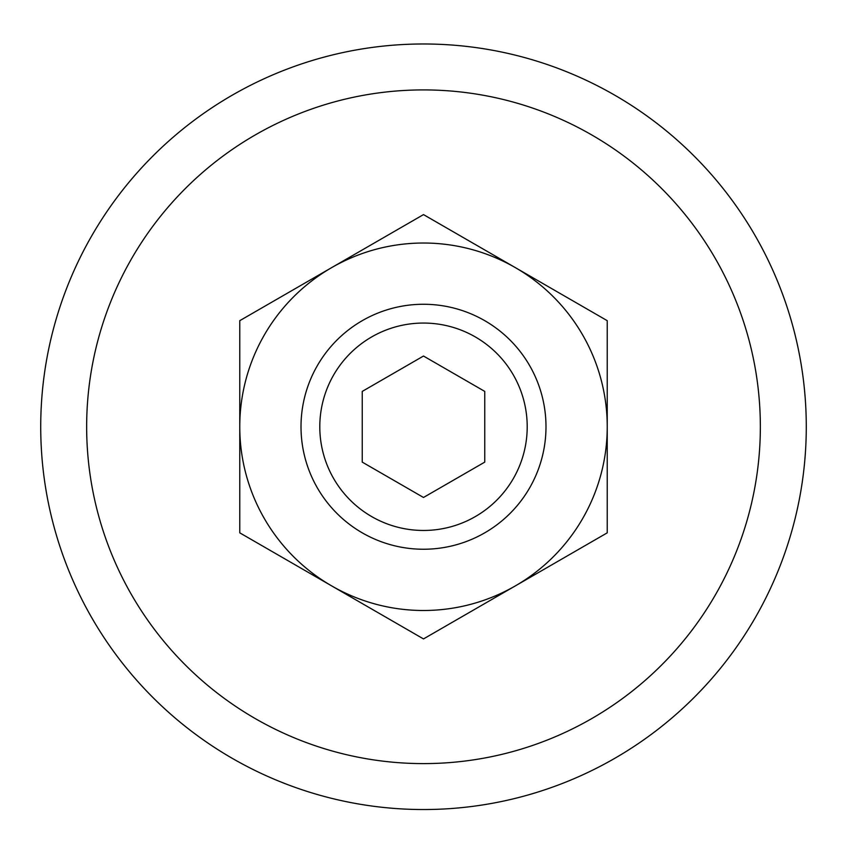 <?xml version="1.0" encoding="UTF-8"?>
<svg xmlns="http://www.w3.org/2000/svg" width="847" height="847" viewBox="0 0 847 847"><rect width="100%" height="100%" fill="white"/><g stroke="black" fill="none" stroke-linecap="round" stroke-linejoin="round"><path stroke-width="1.27" d="M331.632 267.641L239.765 320.674L239.765 426.761A183.735 183.735 0 0 1 515.368 267.641A183.735 183.735 0 0 1 607.235 426.761L607.235 532.837L515.368 585.88A183.735 183.735 0 0 1 331.632 585.88L423.5 638.924L515.368 585.88A183.735 183.735 0 0 0 607.235 426.761L607.235 320.674L423.5 214.598L331.632 267.641M239.765 532.837L331.632 585.88A183.735 183.735 0 0 1 239.765 426.761L239.765 532.837M362.251 391.399L362.251 462.123L423.5 497.475L484.749 462.123L484.749 391.399L423.5 356.036L362.251 391.399M423.5 304.264A122.487 122.487 0 0 1 529.576 487.999A122.487 122.487 0 0 1 317.424 487.999A122.487 122.487 0 0 1 423.5 304.264M423.5 323.056A103.705 103.705 0 0 1 513.314 478.608A103.705 103.705 0 0 1 333.686 478.608A103.705 103.705 0 0 1 423.5 323.056M423.5 89.909A336.852 336.852 0 0 1 715.217 595.187A336.852 336.852 0 0 1 131.783 595.187A336.852 336.852 0 0 1 423.5 89.909M423.5 43.98A382.78 382.78 0 0 1 754.995 618.151A382.78 382.78 0 0 1 92.005 618.151A382.78 382.78 0 0 1 423.5 43.98A382.78 382.78 0 0 1 754.995 618.151A382.78 382.78 0 0 1 92.005 618.151A382.78 382.78 0 0 1 423.5 43.98"/></g></svg>
